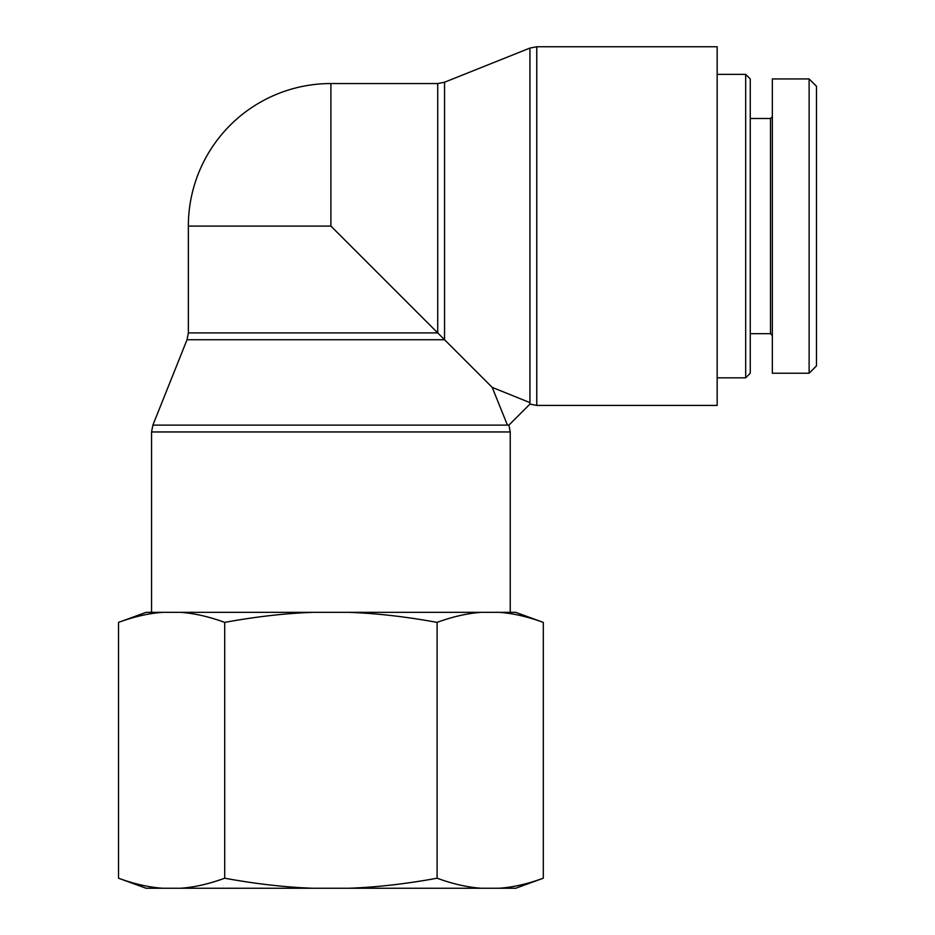 <?xml version="1.0" encoding="UTF-8"?>
<svg xmlns="http://www.w3.org/2000/svg" width="935" height="935" viewBox="0 0 935 935"><rect width="100%" height="100%" fill="white"/><g stroke="black" fill="none" stroke-linecap="round" stroke-linejoin="round"><path stroke-width="1.4" d="M529.935 404.107L529.935 402.611L492.196 387.382L507.436 425.121L508.921 425.121L529.935 404.107L536.772 405.428L536.772 46.75L717.168 46.75L717.168 405.428L536.772 405.428M508.921 425.121L510.241 431.958L510.241 612.343M507.436 425.121L152.884 425.121L187.035 339.732L444.546 339.732L444.546 82.222L437.72 83.542L330.897 83.542L330.897 226.083L492.196 387.382M330.897 226.083L188.356 226.083L188.356 332.907L437.72 332.907L437.72 83.542M745.674 74.344L745.674 377.833L750.267 373.229L750.267 78.937L745.674 74.344L717.168 74.344M816.489 365.865L816.489 86.289L809.126 78.926L809.126 373.229L816.489 365.865M809.126 373.229L772.345 373.229L772.345 78.937L809.126 78.937M772.345 116.641L770.51 118.488L770.51 333.69L772.345 335.525M162.678 888.25L146.105 888.25L118.511 878.21C134.137 883.937 148.864 887.292 162.678 888.25L180.537 888.25C194.363 887.292 209.078 883.937 224.704 878.21C255.956 883.937 285.397 887.292 313.05 888.25L348.755 888.25C376.396 887.292 405.848 883.937 437.101 878.21C452.715 883.937 467.442 887.292 481.268 888.25L499.126 888.25C512.941 887.292 527.667 883.937 543.293 878.21L543.293 622.394C527.667 616.656 512.941 613.313 499.126 612.343L515.699 612.343L543.293 622.394M543.293 878.21L515.699 888.25L499.126 888.25M481.268 888.25L348.755 888.25M313.05 888.25L180.537 888.25M481.268 612.343C467.442 613.313 452.715 616.656 437.101 622.394C405.848 616.656 376.396 613.313 348.755 612.343L499.126 612.343M313.05 612.343C285.397 613.313 255.956 616.656 224.704 622.394C209.078 616.656 194.363 613.313 180.537 612.343L348.755 612.343M118.511 622.394L146.105 612.343L162.678 612.343C148.864 613.313 134.137 616.656 118.511 622.394L118.511 878.21M180.537 612.343L162.678 612.343M224.704 622.394L224.704 878.21M437.101 622.394L437.101 878.21M152.884 425.121L151.564 431.958L510.241 431.958M444.546 82.222L529.935 48.071L529.935 402.611M151.564 431.958L151.564 612.343M187.035 339.732L188.356 332.907M529.935 48.071L536.772 46.75M330.897 83.542A142.552 142.552 0 0 0 188.356 226.083M717.168 377.833L745.674 377.833M770.51 118.488L750.267 118.488M770.51 333.69L750.267 333.69"/></g></svg>
